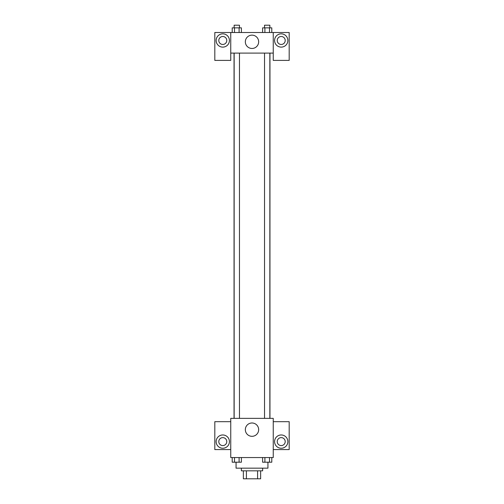 <?xml version="1.0" encoding="UTF-8"?>
<svg xmlns="http://www.w3.org/2000/svg" width="504" height="504" viewBox="0 0 504 504"><rect width="100%" height="100%" fill="white"/><g stroke="black" fill="none" stroke-linecap="round" stroke-linejoin="round"><path stroke-width="0.76" d="M257.588 470.831L257.588 478.8L243.369 478.8L243.369 470.831M257.588 478.8L260.631 478.8L260.631 470.831L260.631 478.8M262.628 468.172L262.628 470.831L241.372 470.831L241.372 468.172M246.412 470.831L246.412 478.8M236.061 462.218L236.061 468.172L267.939 468.172L267.939 462.218M273.25 457.55L230.75 457.55L230.75 418.364L273.25 418.364L273.25 457.55M222.781 448.251A6.64 6.64 0 0 1 217.029 438.291A6.64 6.64 0 0 1 228.532 438.291A6.64 6.64 0 0 1 222.781 448.251M230.75 449.581L214.811 449.581L214.811 421.684L230.75 421.684M218.793 441.611A3.988 3.988 0 0 1 222.781 437.623A3.988 3.988 0 0 1 226.762 441.611A3.988 3.988 0 0 1 222.781 445.593A3.988 3.988 0 0 1 218.793 441.611M252 436.319A6.665 6.665 0 0 1 246.229 426.321A6.665 6.665 0 0 1 257.771 426.321A6.665 6.665 0 0 1 252 436.319M281.219 448.251A6.64 6.64 0 0 1 275.468 438.291A6.64 6.64 0 0 1 286.971 438.291A6.64 6.64 0 0 1 281.219 448.251M273.25 449.581L289.189 449.581L289.189 421.684L273.25 421.684M277.238 441.611A3.988 3.988 0 0 1 281.219 437.623A3.988 3.988 0 0 1 285.207 441.611A3.988 3.988 0 0 1 281.219 445.593A3.988 3.988 0 0 1 277.238 441.611M269.955 53.096L269.955 418.364M264.537 418.364L264.537 53.096M239.463 53.096L239.463 418.364M273.25 53.096L273.25 60.398L289.189 60.398L289.189 32.508L273.25 32.508L273.25 53.096L230.75 53.096L230.75 60.398L214.811 60.398L214.811 32.508L230.75 32.508L230.75 53.096M226.762 40.477A3.988 3.988 0 0 1 222.781 44.459A3.988 3.988 0 0 1 218.793 40.477A3.988 3.988 0 0 1 222.781 36.49A3.988 3.988 0 0 1 226.762 40.477M222.781 47.118A6.64 6.64 0 0 1 217.029 37.157A6.64 6.64 0 0 1 228.532 37.157A6.64 6.64 0 0 1 222.781 47.118M285.207 40.477A3.988 3.988 0 0 1 279.229 43.924A3.988 3.988 0 0 1 279.229 37.025A3.988 3.988 0 0 1 285.207 40.477M281.219 47.118A6.64 6.64 0 0 1 275.468 37.157A6.64 6.64 0 0 1 286.971 37.157A6.64 6.64 0 0 1 281.219 47.118M273.25 32.508L230.75 32.508M245.335 41.8A6.665 6.665 0 0 1 255.333 36.036A6.665 6.665 0 0 1 255.333 47.571A6.665 6.665 0 0 1 245.335 41.8M271.795 32.508L271.795 27.859L262.597 27.859L262.597 32.508M269.495 27.859L269.495 32.508M264.896 27.859L264.896 32.508M264.537 27.859L264.537 25.2L269.854 25.2L269.854 27.859M241.403 32.508L241.403 27.859L232.205 27.859L232.205 32.508M239.104 27.859L239.104 32.508M234.505 27.859L234.505 32.508M234.146 27.859L234.146 25.2L239.463 25.2L239.463 27.859M271.795 457.55L271.795 462.2L262.597 462.2L262.597 457.55M269.495 457.55L269.495 462.2M264.896 457.55L264.896 462.2M269.854 462.2L264.537 462.2M241.403 457.55L241.403 462.2L232.205 462.2L232.205 457.55M239.104 457.55L239.104 462.2M234.505 457.55L234.505 462.2M239.463 462.2L234.146 462.2M234.045 53.096L234.045 418.364M269.854 418.364L269.854 53.096M234.146 53.096L234.146 418.364"/></g></svg>
